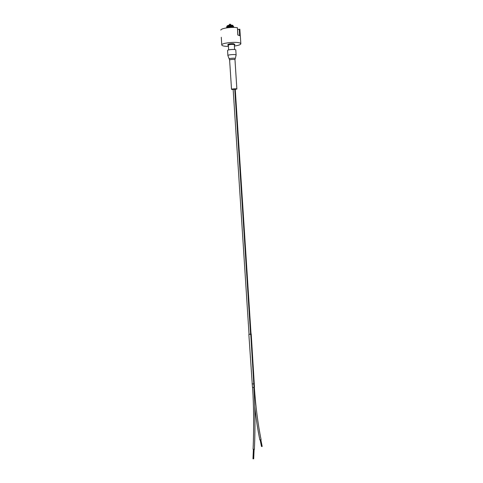 <?xml version="1.0" encoding="UTF-8"?>
<svg xmlns="http://www.w3.org/2000/svg" width="483" height="483" viewBox="0 0 483 483"><rect width="100%" height="100%" fill="white"/><g stroke="black" fill="none" stroke-linecap="round" stroke-linejoin="round"><path stroke-width="0.72" d="M254.112 449.341L253.696 458.838L252.983 458.796L253.388 449.299M260.204 440.212L261.502 446.497L262.184 446.455L260.892 440.061M253.925 387.529C255.127 407.338 255.29 427.932 254.408 449.311L253.098 449.244C253.986 427.914 253.829 407.368 252.621 387.614M254.33 387.112C255.712 406.903 257.964 424.418 261.098 439.657L259.854 439.898C257.795 429.948 256.099 418.9 254.758 406.746M233.192 27.35L233.663 27.006L232.438 26.523C229.781 26.287 228.03 26.553 227.197 27.308L227.227 27.791M234.804 44.871L234.774 44.291L234.092 44.303M233.718 43.844L233.706 43.742C230.608 43.585 228.634 43.887 227.789 44.635L228.387 45.565M234.34 45.179L234.81 44.883L233.748 44.327C230.645 44.182 228.676 44.478 227.825 45.227M233.591 44.466C230.946 44.279 229.202 44.521 228.362 45.191L228.67 49.924M233.657 26.994L233.627 26.42L232.945 26.42M232.558 25.901L232.552 25.78C229.443 25.581 227.463 25.901 226.624 26.746L226.835 27.567M232.438 26.523L232.595 26.372C229.479 26.173 227.505 26.499 226.66 27.338M234.056 44.327L233.838 44.019M233.832 43.935L234.273 44.255M232.903 26.45L232.685 26.1M232.679 26.004L233.126 26.372M227.131 26.281L227.107 25.925C228.483 25.019 230.415 24.82 232.915 25.333L233.126 26.33M229.485 24.935L229.787 24.476L230.216 25.031M233.168 89.572L231.526 89.349C231.363 88.896 236.972 88.534 236.863 89.005L235.263 89.44M233.156 89.391L235.251 89.258M227.565 50.552C227.288 49.538 235.946 48.976 235.801 50.015L236.121 55.08C236.272 54.078 227.62 54.639 227.891 55.611L227.565 50.552M233.832 43.905L234.352 44.249M234.394 46.036C238.481 45.444 240.631 44.69 240.842 43.772L240.353 43.21C237.551 41.315 221.063 42.915 221.757 45.004C222.077 45.891 224.305 46.362 228.441 46.416M240.842 43.772L240.365 36.231L239.876 35.639L237.811 35.011L237.449 27.791L237.914 35.03M221.286 37.282L221.757 45.004M239.864 29.276L240.286 35.996L239.864 29.276L239.254 29.246L239.646 35.519M237.57 29.626L239.254 29.246M220.809 30.085L220.809 30.079C220.997 28.255 232.142 26.668 237.346 27.742M251.027 333.831L250.762 334.375L249.035 334.242M233.138 89.095L249.041 334.411L251.033 333.97M254.348 383.327L253.961 383.955L252.12 383.882M252.518 387.396L254.016 387.463L254.414 386.865M254.45 386.937L251.214 333.958M250.997 334.031L235.191 88.957M250.586 334.375L234.738 88.95M233.706 43.742L233.748 44.327M232.595 26.372L232.552 25.78M235.155 58.727C236.531 57.743 227.837 58.304 229.322 59.101L229.618 60.073C229.449 59.463 235.082 59.101 234.986 59.723L235.155 58.727M254.016 387.463L250.762 334.375M254.414 387.016L251.172 334.037M251.045 334.139L235.233 88.957M233.198 27.404L233.168 26.921M233.82 43.784L233.863 44.376M234.774 44.291L234.81 44.883M232.667 25.834L232.709 26.426M233.627 26.42L233.663 27.006M234.086 44.231L234.11 44.605M232.939 26.342L232.957 26.692M234.617 49.538L234.315 44.804M230.808 25.013L230.602 24.404C229.823 23.963 229.389 24.198 229.292 25.11M226.992 27.821L227.475 26.933C230.88 26.191 233.875 27.012 233.531 27.404M227.209 27.507L227.819 27.235C230.204 26.927 231.912 26.982 232.939 27.398M236.863 89.005L234.986 59.723M231.526 89.349L229.618 60.073M235.269 58.546L236.121 55.08M229.19 58.944L227.891 55.611M252.482 387.481L248.86 334.423"/></g></svg>
